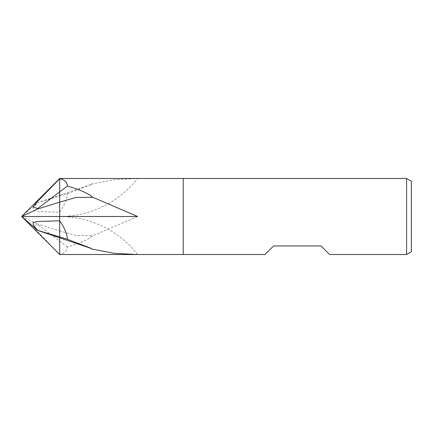 <?xml version="1.0" encoding="UTF-8"?>
<svg xmlns="http://www.w3.org/2000/svg" width="433" height="433" viewBox="0 0 433 433"><rect width="100%" height="100%" fill="white"/><g stroke="black" fill="none" stroke-linecap="round" stroke-linejoin="round"><path stroke-width="0.32" stroke-dasharray="2.17 1.62" d="M183.235 178.483L183.235 254.517M329.61 254.517L321.053 245.966L273.532 245.966L264.974 254.517M411.35 181.227L411.35 251.773M406.598 178.483L406.598 254.517M90.448 195.332L92.278 197.383M137.586 178.483L59.667 178.483L59.667 216.495L60.636 216.495A98.848 98.848 0 0 0 137.586 178.483M137.586 254.517A98.848 98.848 180 0 0 60.636 216.505L137.586 216.505L59.667 216.5L60.636 216.5L59.667 216.5L59.667 237.685L59.667 196.052L37.574 202.66L33.276 208.024L33.114 210.243L36.756 211.456L59.667 212.224C64.42 205.41 67.007 199.25 67.434 193.73L59.667 196.052L59.667 195.315L59.667 216.505L60.636 216.505L59.667 216.5L60.636 216.5L59.667 216.495L59.667 195.315L92.278 184.122L91.639 183.993L114.155 179.679L137.299 178.483M90.448 237.668L92.278 235.617L76.143 235.622L59.667 230.87L59.667 216.5L59.667 254.279C64.42 253.467 67.007 251.021 67.434 246.945C76.684 244.353 84.354 241.257 90.448 237.668L91.639 236.218L137.586 216.505L59.667 216.505L59.667 202.13M59.667 178.483L59.667 216.5L21.65 216.5L37.281 223.893L37.574 224.375L33.114 226.107L36.756 230.74L59.667 254.517L59.667 216.5L21.65 216.5L37.574 202.66M90.448 248.082L92.278 248.878L90.735 248.315M91.639 249.007L92.278 248.878M91.639 236.218L92.278 235.617M67.434 246.945L59.667 241.078L59.667 230.865L37.281 223.893M67.434 193.73L92.278 184.122M90.448 184.918L91.639 183.993M59.667 254.517L59.667 241.078L37.574 224.375M59.667 236.948L59.667 216.5L21.65 216.5M37.281 202.731L59.667 195.315L59.667 216.5"/><path stroke-width="0.65" d="M21.65 216.5L59.667 254.517L183.235 254.517L183.235 178.483L406.598 178.483L411.35 181.227L411.35 251.773L406.598 254.517L329.61 254.517L321.053 245.966L273.532 245.966L264.974 254.517L183.235 254.517L183.235 178.483L59.667 178.483L21.65 216.5L37.574 230.34L33.276 224.976L33.114 222.757L36.756 221.544L59.667 220.776L59.667 216.495L21.65 216.5L37.281 209.107L37.574 208.625L33.114 206.893L36.756 202.26L59.667 178.721C64.42 179.533 67.007 181.979 67.434 186.055C76.684 188.647 84.354 191.743 90.448 195.332L91.639 196.782L137.586 216.495L59.667 216.495L59.667 220.776C64.42 227.59 67.007 233.75 67.434 239.27L90.448 248.082L91.639 249.007L114.285 253.337L137.586 254.517L59.667 254.517L59.667 220.776L59.667 236.948L37.574 230.34M406.598 254.517L406.598 178.483M183.235 254.517L183.235 178.483M91.639 196.782L92.278 197.383L76.143 197.378L59.667 202.13L59.667 178.721L59.667 202.135L37.281 209.107M67.434 186.055L37.574 208.625M137.299 178.483L137.586 178.483M67.434 239.27L59.667 236.948M90.735 248.315L37.281 230.269M59.667 202.135L59.667 216.495"/></g></svg>
